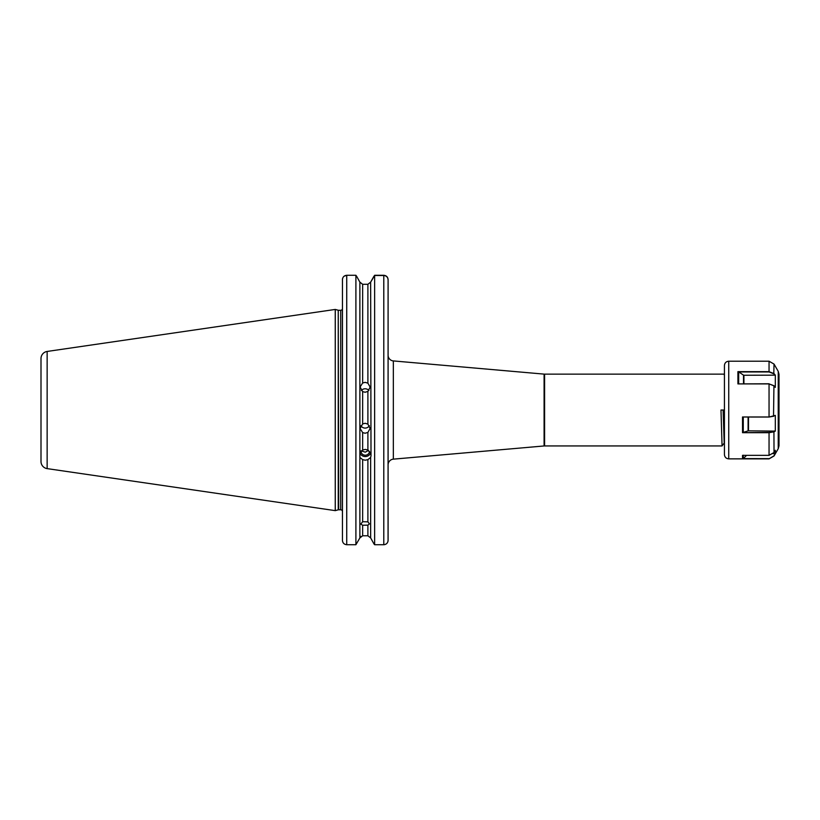 <?xml version="1.0" encoding="UTF-8"?>
<svg xmlns="http://www.w3.org/2000/svg" width="820" height="820" viewBox="0 0 820 820"><rect width="100%" height="100%" fill="white"/><g stroke="black" fill="none" stroke-linecap="round" stroke-linejoin="round"><path stroke-width="1.23" d="M362.645 459.62L362.645 521.715L360.81 524.093L362.645 525.241L362.645 535.778L359.877 537.93L359.877 457.437L362.645 459.62L365.269 460.204L367.893 459.62L370.65 457.437L371.009 455.776L370.65 282.141L367.893 284.294L362.645 284.294L359.877 282.141L362.645 284.294L362.645 382.991L360.093 387.009L362.645 391.601L362.645 423.94L360.093 428.491L362.645 432.591L362.645 450.016L359.877 453.685L359.877 457.437M362.645 521.715L367.893 521.838L367.893 459.62M362.645 535.778L367.893 535.778L370.65 537.93L373.981 543.937L370.65 537.93L367.893 535.778L367.893 525.138L362.645 525.241M369.4 425.713A5.022 4.981 0 0 1 360.851 425.723M362.645 423.94L365.125 423.284L367.893 424.114L367.893 391.427L365.125 392.247L362.645 391.601M362.645 450.016L365.269 449.411L367.893 450.016L367.893 432.417L365.125 433.237L362.645 432.591M361.333 390.484A5.022 4.951 180 0 1 368.918 390.494M362.645 382.991L365.125 382.345L367.893 383.165L367.893 284.294M361.077 451.297L361.118 450.774L365.269 452.179L368.498 450.385M369.564 451.43A4.305 4.049 0 0 1 360.974 451.43M370.527 453.286A5.74 5.402 0 0 1 360 453.286M41 461.516L41 358.555A7.185 7.185 0 0 1 47.14 351.452L335.257 309.437L335.257 510.634L47.14 468.62A7.185 7.185 0 0 1 41 461.516M388.096 464.868A5.74 5.74 0 0 1 393.344 459.149L544.091 445.957A5.74 5.74 0 0 1 544.593 445.936L544.593 374.135L724.214 374.135L724.429 375.909M388.096 355.203A5.74 5.74 0 0 0 393.344 360.923L393.344 459.149M342.432 308.884L342.432 379.732M342.432 308.75L342.422 308.761A1.722 1.722 0 0 1 340.71 310.298L340.71 509.773A1.722 1.722 0 0 1 342.432 511.495M724.429 442.708L722.061 445.936L544.593 445.936M722.061 445.936L720.985 410.031L724.429 410.031M544.091 445.957L544.091 374.115A5.74 5.74 0 0 0 544.593 374.135M544.091 374.115L393.344 360.923M370.65 537.93L370.65 457.437M367.893 525.138L369.43 523.908L367.893 521.838M367.893 391.427L370.148 387.091L367.893 383.165M367.893 450.016L370.65 453.685M367.893 432.417L370.148 428.429L367.893 424.114M359.877 453.685L359.877 282.141L356.7 276.401L359.877 282.141M342.452 540.728L342.463 279.128M342.432 440.34L342.432 494.767M342.432 516.046L342.432 516.877M373.93 276.401L374.637 275.284L383.791 275.284C386.435 275.571 387.88 277.037 388.096 279.671L388.096 379.732M373.838 276.401L370.65 282.141L374.637 275.489L374.637 544.716L383.791 544.716L374.637 544.716L373.981 543.937L374.637 544.716M388.096 494.767L388.096 440.34M342.493 278.923L342.616 278.4M344.103 276.196L346.737 275.284C344.092 275.571 342.657 277.037 342.432 279.671M356.7 276.401L355.901 275.284L346.737 275.284L346.737 544.716L355.901 544.716L355.901 275.284M355.901 544.716L359.877 537.93L355.901 544.716L346.737 544.716C344.082 544.418 342.647 542.953 342.432 540.298M384.631 544.634L383.791 544.716L383.791 275.489C386.445 275.776 387.88 277.232 388.096 279.856L388.065 540.851M383.791 544.716C386.445 544.429 387.88 542.953 388.096 540.298L388.096 516.046M383.791 275.489L374.637 275.489M388.034 541.046L387.911 541.579M386.404 543.814L385.482 544.367M343.139 542.717L342.852 542.204M359.877 537.93L360.892 536.393M724.162 442.236L723.107 410.031M728.734 458.862L728.734 361.21C726.12 361.466 724.685 362.901 724.429 365.515L724.429 454.557C724.685 457.17 726.12 458.605 728.734 458.862L769.047 458.862L742.53 458.821L742.51 455.356L769.047 455.356L774.029 452.517L775.32 450.282L775.31 453.767L774.029 455.971L769.047 458.821L773.926 455.858L775.31 453.767M769.047 458.862L774.029 455.992L778.231 448.704L778.231 371.368L779 374.238L779 445.834L779 387.47M773.793 416.191L769.047 417.042L775.32 415.402L775.31 431.105L774.029 431.802L769.047 432.704L742.53 432.704L742.51 416.97L769.047 416.97L769.047 383.914L737.928 383.914L737.908 371.655L769.047 371.655L774.029 373.623L775.32 375.16L775.31 387.378L774.029 385.861L769.047 383.914L773.936 385.697L775.31 387.378M773.526 416.324L773.936 385.697M775.32 375.16L743.914 375.252L743.914 383.77M743.504 383.77L743.504 375.14L738.676 371.87L738.666 383.811M775.013 375.252L773.793 373.807L769.047 371.942L738.738 371.942M737.928 383.914L769.047 383.77M737.908 371.655L738.676 371.87M773.106 453.706L775.177 453.706M743.268 455.213L743.268 458.595L746.579 455.356M743.268 458.595L769.047 458.646M742.53 458.821L743.063 458.646M769.047 417.042L743.268 417.021L743.268 432.376L748.096 430.9L748.096 417.042M748.506 417.042L748.506 430.848L775.31 431.105M742.53 432.704L769.047 432.396L775.177 430.848M743.268 417.021L742.51 416.97M47.14 351.452L47.14 468.62M335.257 510.634L338.25 509.835L338.25 310.237L338.691 509.773L340.71 509.773M383.791 275.284L383.791 276.401M769.047 371.942L769.047 361.21L774.029 364.08L773.793 373.807M773.926 431.515L774.029 452.517M769.047 455.356L769.047 432.396M338.25 310.237L335.257 309.437M338.691 310.298L340.71 310.298M728.734 361.21L769.047 361.21M778.231 371.368L774.029 364.08M778.231 448.704L779 445.834"/></g></svg>
